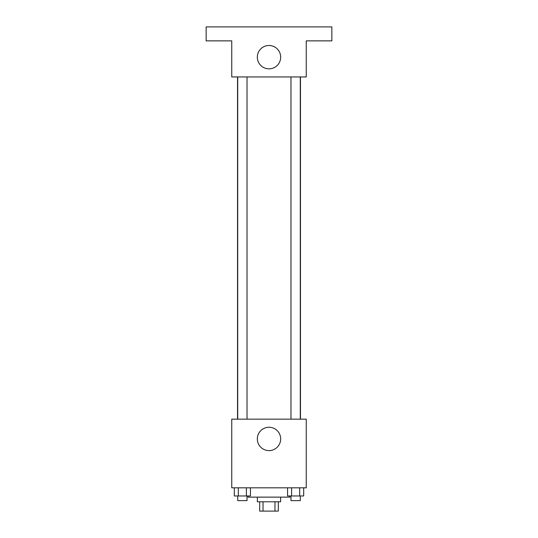 <?xml version="1.0" encoding="UTF-8"?>
<svg xmlns="http://www.w3.org/2000/svg" width="538" height="538" viewBox="0 0 538 538"><rect width="100%" height="100%" fill="white"/><g stroke="black" fill="none" stroke-linecap="round" stroke-linejoin="round"><path stroke-width="0.81" d="M274.972 501.786L274.972 511.1L259.686 511.1L259.686 501.786M274.972 511.1L278.314 511.1L278.314 501.786M280.641 497.132L280.641 501.786L257.359 501.786L257.359 497.132M263.028 501.786L263.028 511.1M248.052 495.969L248.052 497.132L289.948 497.132L289.948 495.969M306.243 487.818L231.757 487.818L231.757 419.149L306.243 419.149L306.243 487.818M280.675 438.934A11.675 11.675 0 0 1 263.163 449.048A11.675 11.675 0 0 1 263.163 428.826A11.675 11.675 0 0 1 280.675 438.934M300.473 76.947L300.473 419.149M290.977 419.149L290.977 76.947M247.023 76.947L247.023 419.149M306.243 76.947L231.757 76.947L231.757 40.868L206.148 40.868L206.148 26.9L331.852 26.9L331.852 40.868L306.243 40.868L306.243 76.947M280.675 57.163A11.675 11.675 0 0 1 263.163 67.277A11.675 11.675 0 0 1 263.163 47.048A11.675 11.675 0 0 1 280.675 57.163M303.694 487.818L303.694 495.969L287.568 495.969L287.568 487.818M299.666 487.818L299.666 495.969M291.596 487.818L291.596 495.969M300.285 495.969L300.285 500.622L290.977 500.622L290.977 495.969M250.432 487.818L250.432 495.969L234.306 495.969L234.306 487.818M246.404 487.818L246.404 495.969M238.334 487.818L238.334 495.969M247.023 495.969L247.023 500.622L237.715 500.622L237.715 495.969M237.527 76.947L237.527 419.149M300.285 419.149L300.285 76.947M237.715 76.947L237.715 419.149"/></g></svg>
